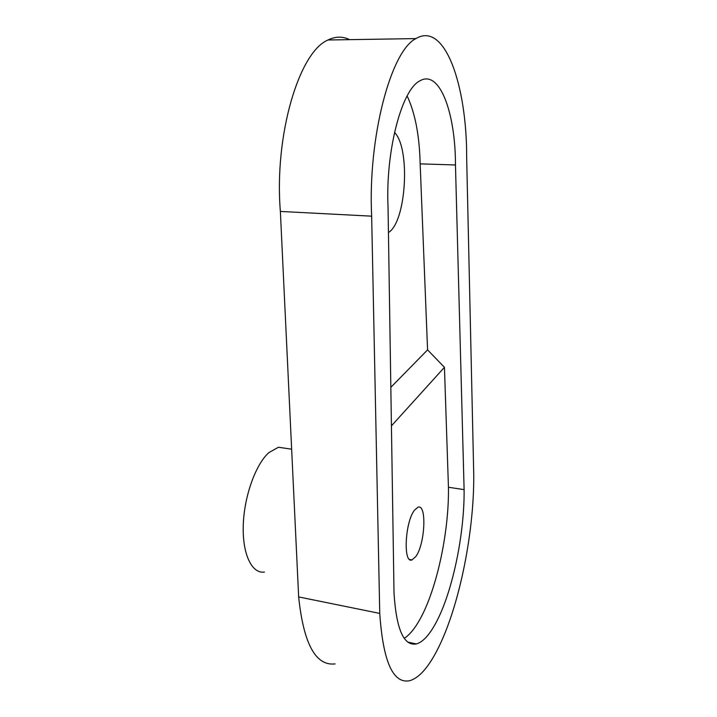 <?xml version="1.0" encoding="UTF-8"?>
<svg xmlns="http://www.w3.org/2000/svg" width="717" height="717" viewBox="0 0 717 717"><rect width="100%" height="100%" fill="white"/><g stroke="black" fill="none" stroke-linecap="round" stroke-linejoin="round"><path stroke-width="1.08" d="M404.254 638.336C408.78 635.441 413.261 630.377 417.697 623.163C435.99 593.667 449.209 532.928 448.439 487.255L464.105 489.621L455.465 164.973C455.537 113.125 439.682 68.975 419.857 80.887C401.744 89.428 385.423 151.26 388.04 206.998L394.018 593.174C396.34 629.401 403.814 646.322 416.425 643.938C422.214 642.244 428.04 636.418 433.893 626.461C451.611 596.643 464.598 535.518 464.105 489.621M264.448 572.049C251.936 574.021 242.283 554.214 243.26 525.256C244.138 496.352 255.619 464.508 268.732 452.723L278.42 447.256L286.495 448.43M335.099 663.906C315.722 666.174 303.569 643.848 298.657 596.929L379.75 613.411L371.657 216.167C367.749 137.825 390.828 50.737 415.95 38.593C445.006 20.99 466.875 85.744 466.659 157.157L473.74 474.708C474.26 534.676 457.903 613.833 434.502 655.132C426.23 669.839 417.903 678.381 409.541 680.756C392.979 683.893 383.048 661.441 379.75 613.411M415.842 556.517L412.015 559.923C402.936 564.046 404.997 521.725 414.551 510.101L417.921 507.242C426.982 503.397 425.172 543.934 415.842 556.517M388.435 232.487L388.48 232.451C406.127 222.395 410.814 148.67 394.52 132.403M298.657 596.929L280.365 211.434C274.1 135.755 298.953 51.866 328.027 39.991C335.466 36.325 342.645 36.217 349.573 39.65M280.365 211.434L371.657 216.167M448.439 487.255L444.45 367.31L391.428 425.889M390.837 387.341L427.574 349.887L420.153 163.87L455.465 164.973M420.153 163.87C419.508 135.755 415.17 113.116 407.131 95.944M427.574 349.887L444.45 367.31M278.42 447.256L291.649 449.183M412.015 559.923L409.694 559.502M328.027 39.991L415.95 38.593M407.785 642.109L416.425 643.938"/></g></svg>
